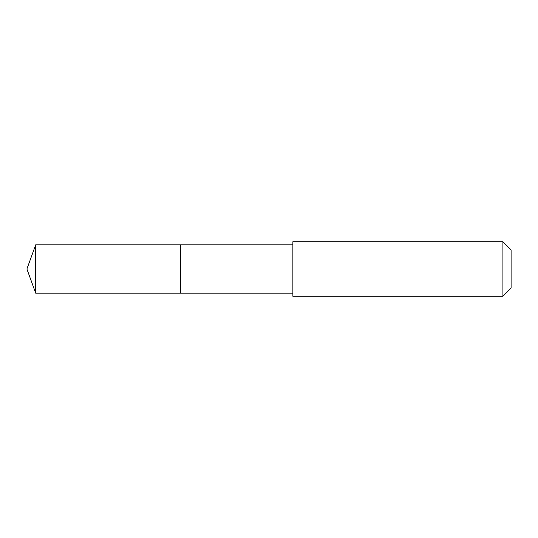 <?xml version="1.0" encoding="UTF-8"?>
<svg xmlns="http://www.w3.org/2000/svg" width="538" height="538" viewBox="0 0 538 538"><rect width="100%" height="100%" fill="white"/><g stroke="black" fill="none" stroke-linecap="round" stroke-linejoin="round"><path stroke-width="0.4" stroke-dasharray="2.69 2.02" d="M180.654 244.837L180.654 293.163L180.654 244.837M35.696 293.163L35.696 244.837M292.88 293.163L292.88 244.837L292.88 293.163M292.88 296.277L292.88 241.723M502.916 241.723L502.916 296.277M511.1 249.908L511.1 288.092M26.9 269L180.654 269L26.9 269"/><path stroke-width="0.81" d="M292.88 244.837L35.696 244.837L35.696 293.163L180.654 293.163L180.654 244.837L180.654 293.163L292.88 293.163M35.696 293.163L26.9 269L35.696 244.837M292.88 241.723L292.88 296.277L502.916 296.277L502.916 241.723L292.88 241.723M502.916 241.723L511.1 249.908L511.1 288.092L502.916 296.277"/></g></svg>
